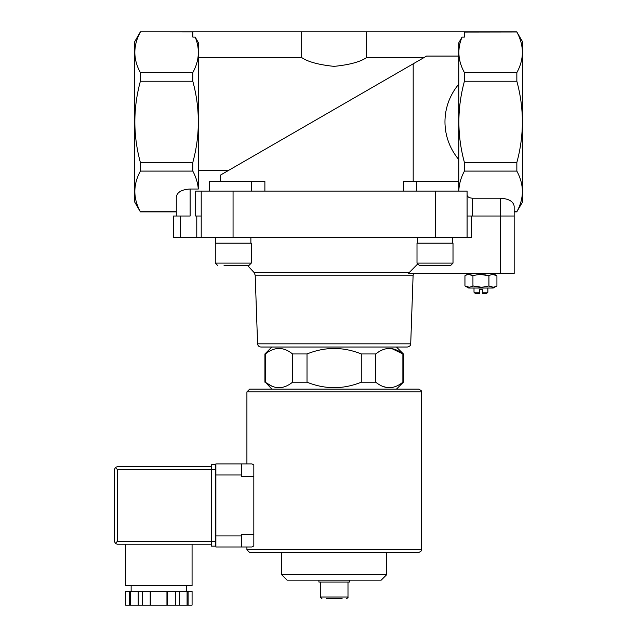 <?xml version="1.0" encoding="UTF-8"?>
<svg xmlns="http://www.w3.org/2000/svg" width="637" height="637" viewBox="0 0 637 637"><rect width="100%" height="100%" fill="white"/><g stroke="black" fill="none" stroke-linecap="round" stroke-linejoin="round"><path stroke-width="0.96" d="M192.844 31.922L140.379 31.85L134.741 41.612L134.741 202.112L140.379 211.874L176.282 211.874L176.282 216.023L176.282 197.016C177.118 192.167 181.736 189.5 190.129 189.022L190.129 216.023L173.511 216.023L173.511 237.625L471.515 237.625L471.515 216.023M271.832 389.127L265.414 382.2C274.443 389.486 283.489 389.486 292.55 382.2L291.842 382.741M272.071 386.253L266.274 382.853M386.763 387.535L382.399 386.253M402.879 382.2L403.388 382.2L403.388 353.949L402.879 353.949C393.857 346.663 384.812 346.663 375.742 353.949L375.742 382.2C384.772 389.486 393.817 389.486 402.879 382.2L402.879 353.949L391.866 348.614M307.01 382.2L307.01 353.949L292.55 353.949L292.55 382.2L307.01 382.2C325.109 389.486 343.2 389.486 361.283 382.2L375.742 382.2M265.414 382.2L265.414 353.949L266.123 353.408M264.912 382.2L264.912 353.949L265.414 353.949C274.475 346.663 283.521 346.663 292.55 353.949M361.283 382.2L361.283 353.949L375.742 353.949M260.907 347.03C258.94 346.847 257.834 345.78 257.587 343.821L410.714 343.821C410.793 345.421 409.687 346.488 407.393 347.03L260.907 347.03L396.461 347.03L403.388 353.949M361.283 353.949C343.184 346.663 325.093 346.663 307.01 353.949M417.362 264.323L409.28 272.501L417.362 264.323M514.17 273.631L514.17 216.023L514.17 273.631L408.476 273.631L409.28 272.501L254.075 272.501L255.19 275.184L413.11 275.184L413.469 273.631M192.804 72.618L192.804 81.225C200.169 108.314 200.169 135.402 192.804 162.491L192.804 171.098C195.973 176.998 197.812 182.97 198.314 189.022L198.441 42.814L195.193 37.113C200.082 48.961 199.285 60.794 192.804 72.618L140.379 72.618C133.006 59.145 133.006 45.601 140.379 31.985M516.846 31.985L522.475 41.612L522.475 202.112L516.846 211.731C524.211 198.258 524.211 184.714 516.846 171.098L516.846 162.491C524.211 135.41 524.211 108.322 516.846 81.225L516.846 72.618C524.211 59.145 524.211 45.601 516.846 31.985L464.373 32.065M458.775 181.41L458.775 42.814L462.024 37.113C457.135 48.961 457.931 60.794 464.413 72.618L464.413 81.225C457.048 108.314 457.048 135.402 464.413 162.491L464.413 171.098C460.909 177.596 459.046 184.189 458.823 190.869M424.035 57.561L366.633 57.561L366.633 31.85L192.844 31.85L192.844 37.113L195.193 37.113M198.441 57.561L301.667 57.561C307.99 61.869 318.803 64.807 334.099 66.367C349.434 64.823 360.279 61.885 366.633 57.561M220.633 181.41L220.633 174.992L413.19 63.819L228.46 170.469L198.441 170.469M458.775 56.08L426.583 56.08L413.19 63.819L413.19 181.41M366.633 31.85L464.373 31.85L464.373 37.113L462.024 37.113M516.846 72.618L464.413 72.618M467.088 237.625L467.088 191.1L195.67 191.1L195.67 216.023L201.212 216.023M516.846 211.874L514.17 211.874L514.17 216.023L472.63 216.023L472.63 198.211L500.324 198.211C508.716 198.696 513.334 201.364 514.17 206.205L514.17 211.731L516.846 211.731M467.088 216.023L472.63 216.023M458.775 159.569C440.358 137.616 440.358 106.108 458.775 84.156M176.282 211.731L140.379 211.731C133.006 198.258 133.006 184.714 140.379 171.098L140.379 162.491C133.014 135.41 133.014 108.322 140.379 81.225L140.379 72.618M190.129 189.022L198.314 189.022M192.804 171.098L140.379 171.098M264.881 191.1L264.881 181.41L209.469 181.41L209.469 191.1M403.42 191.1L403.42 181.41L416.749 181.41L416.749 191.1M467.088 195.018C467.423 196.952 469.27 198.019 472.63 198.211M516.846 171.098L464.413 171.098M516.846 162.491L464.413 162.491M516.846 81.225L464.413 81.225M192.804 162.491L140.379 162.491M192.804 81.225L140.379 81.225M514.17 216.023L514.17 206.205M201.212 237.625L201.212 191.1M416.749 181.41L458.823 181.41L458.823 191.1M301.667 57.561L301.667 31.85M326.152 598.7L342.141 598.7M321.964 598.7L320.3 597.036L320.3 582.083M318.914 580.14L318.914 582.083L349.379 582.083L349.379 580.14M386.731 574.63L281.57 574.63L287.08 580.14L381.221 580.14L386.731 574.63L386.731 552.526L418.62 552.526L249.68 552.526L246.909 549.755L246.909 546.992L241.367 546.992L251.894 546.992L253.829 545.949L251.894 546.992M281.57 574.63L281.57 552.526M407.393 347.03L396.461 347.03M257.587 343.821L255.19 275.184M468.609 273.631L464.946 275.749C467.598 274.125 470.265 274.125 472.941 275.749C478.268 274.125 483.602 274.125 488.929 275.749C491.589 274.125 494.248 274.125 496.924 275.749L492.927 274.515M492.927 287.152L488.929 285.917C483.602 287.542 478.268 287.542 472.941 285.917C470.281 287.542 467.622 287.542 464.946 285.917L468.609 288.035L493.261 288.035L496.924 285.917C494.272 287.542 491.605 287.542 488.929 285.917L488.929 275.749L480.935 274.515M480.935 287.152L472.941 285.917L472.941 275.749L468.943 274.515M468.943 287.152L464.946 285.917L464.946 275.749M496.924 285.917L496.924 275.749L493.261 273.631M479.55 292.216L474.008 292.216L475.369 293.577L479.55 293.577L479.55 289.421L482.32 289.421L482.32 292.216L487.862 292.216L487.862 288.035M482.32 292.216L482.32 293.577L486.501 293.577L487.862 292.216M474.008 292.216L474.008 288.035M452.589 237.625L452.589 243.167M453.011 263.105L453.011 243.167L417.004 243.167L417.004 263.105L419.218 265.326L450.789 265.326L453.011 263.105L417.004 263.105M437.492 265.326L444.276 265.326M254.075 272.501L247.387 265.326L242.562 265.326M224.025 265.326L249.075 265.326L251.297 263.105L215.29 263.105L217.504 265.326L215.29 263.105L215.29 243.167L251.297 243.167L251.297 263.105M250.874 237.625L250.874 243.167M249.68 389.127L418.62 389.127C421.2 390.37 422.124 391.293 421.391 391.89L246.909 391.89L249.68 389.127M251.894 463.903L253.829 464.938L251.894 463.903L241.367 463.903L246.909 463.903L246.909 391.89M253.829 534.523L241.367 534.523L241.367 546.992L215.887 546.992L215.887 463.903L241.367 463.903L241.367 476.365L253.829 476.365L253.829 545.949M253.829 464.938L253.829 476.365M129.59 591.303L125.593 591.303L125.593 605.15L129.59 605.15L129.59 591.303L130.593 591.303L130.593 605.15L129.59 605.15M188.082 591.303L188.082 605.15L192.079 605.15L192.079 591.303L130.593 591.303M215.609 541.45L117.288 541.45L115.329 543.409L114.525 541.45L114.525 469.445L115.329 467.486L117.288 469.445L211.46 469.445L211.46 546.156L215.609 546.156L215.609 464.731L211.46 464.731L211.46 469.445L215.609 469.445M115.329 467.486L117.288 466.674L211.46 466.674M115.329 543.409L117.288 544.221L211.46 544.221M131.142 591.303L131.142 585.761M125.6 544.221L125.6 585.761L192.071 585.761L192.071 544.221M138.213 591.303L138.213 605.15L130.593 605.15M142.21 591.303L142.21 605.15L138.213 605.15M150.205 591.303L150.205 605.15L142.21 605.15M150.706 591.303L150.706 605.15L150.205 605.15M166.958 591.303L166.958 605.15L150.706 605.15M167.459 591.303L167.459 605.15L166.958 605.15M175.454 591.303L175.454 605.15L167.459 605.15M179.451 591.303L179.451 605.15L175.454 605.15M187.079 591.303L187.079 605.15L179.451 605.15M188.082 605.15L187.079 605.15M500.324 273.631L500.324 198.211M435.238 237.625L435.238 191.1M233.062 237.625L233.062 191.1M180.438 237.625L180.438 216.023M196.777 237.625L196.777 216.023M251.543 181.41L251.543 191.1M320.3 597.036L347.993 597.036C348.335 597.426 347.778 597.984 346.337 598.7M246.909 549.755L421.391 549.755L421.391 391.89M215.887 474.979L241.367 474.979M215.887 535.908L241.367 535.908M117.288 541.45L117.288 469.445M396.461 389.127L403.388 382.2M271.832 347.03L264.912 353.949M516.846 31.85L464.413 31.85M192.804 31.85L140.379 31.85M347.993 597.036L347.993 582.083M410.714 343.821L413.11 275.184M417.418 237.625L417.418 243.167M215.704 237.625L215.704 243.167M421.391 549.755C422.092 550.432 421.168 551.355 418.62 552.526M186.53 591.303L186.53 585.761"/></g></svg>
